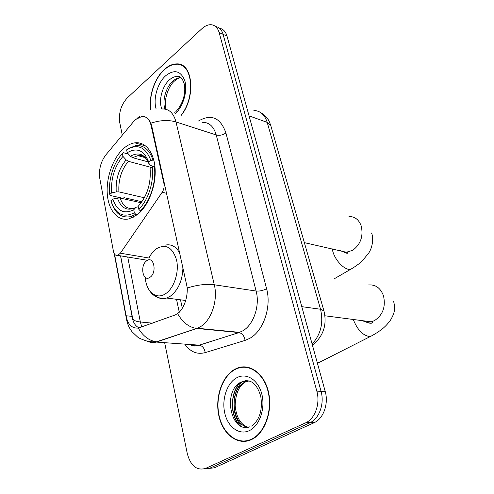 <?xml version="1.0" encoding="UTF-8"?>
<svg xmlns="http://www.w3.org/2000/svg" width="494" height="494" viewBox="0 0 494 494"><rect width="100%" height="100%" fill="white"/><g stroke="black" fill="none" stroke-linecap="round" stroke-linejoin="round"><path stroke-width="0.74" d="M164.527 183.768L163.94 183.626C164.483 186.67 163.897 189.548 162.193 192.252L120.357 253.206L117.671 255.367C115.553 255.738 114.151 254.429 113.466 251.446L99.819 178.63C98.639 169.812 100.634 161.915 105.809 154.949L133.59 121.592L135.566 119.536L141.797 116.461C146.397 116.238 149.491 119.221 151.071 125.414L151.646 125.593L187.306 287.983C187.356 297.981 184.719 306.033 179.402 312.134L175.413 314.888L138.252 328.09C132.225 328.454 128.292 324.922 126.445 317.5L114.528 254.107M123.803 148.317C113.2 157.561 106.154 177.093 107.26 193.617C108.297 210.172 117.553 221.516 128.959 218.891L137.307 214.699C148.002 206.443 155.894 186.806 155.153 169.763C154.486 152.677 145.489 141.303 134.831 142.846C131.064 143.383 127.384 145.211 123.803 148.317M163.94 183.626L151.071 125.414M181.304 115.275C196.093 96.991 192.858 62.997 176.92 63.899C172.653 63.856 168.417 65.739 164.23 69.549C154.468 78.311 148.398 96.713 150.787 109.952M234.811 369.271C221.967 376.206 214.754 397.639 218.904 415.991C222.862 434.43 237.818 445.983 251.384 439.635L252.193 439.24C265.117 432.793 272.842 410.786 268.514 392.168C264.352 373.47 249.68 362.929 237.04 368.221L234.811 369.271M244.413 441.037L246.061 441.253M180.149 64.8L181.02 64.794M242.406 367.277L244.036 366.82M144.73 116.769C147.243 117.621 149.287 119.77 150.868 123.216L151.646 125.593M204.189 468.93L214.285 467.843L313.974 422.796L309.775 422.845L310.646 422.413C319.575 417.986 324.539 403.234 321.044 391.297L223.09 34.333C221.732 29.745 219.231 27.145 215.6 26.54C219.231 27.145 221.732 29.745 223.09 34.333L321.044 391.297C324.539 403.234 319.575 417.986 310.646 422.413L209.987 468.114L309.775 422.845L305.527 422.895L306.397 422.463C315.339 418.004 320.322 403.172 316.833 391.174L219.151 32.585C217.731 27.788 215.094 25.169 211.253 24.731C208.135 24.533 205.01 25.867 201.873 28.726L127.384 97.8C121.055 104.728 118.511 113.021 119.752 122.685L122.296 135.158M139.172 327.917C135.64 326.25 133.38 322.977 132.398 318.105L120.536 255.836M164.601 342.447L187.257 453.467C190.659 465.941 196.785 470.918 205.652 468.386L305.527 422.895M247.266 367.091L245.635 367.264M182.681 65.628L181.786 65.492M313.974 422.796L314.845 422.37C323.761 417.961 328.708 403.295 325.206 391.427L226.993 36.062C225.628 31.505 223.134 28.911 219.509 28.288M183.441 66.134L182.564 65.937M181.082 115.201C195.815 97.151 192.672 63.318 176.84 64.22C172.616 64.177 168.435 66.035 164.286 69.808C154.597 78.49 148.589 96.781 150.997 109.89M248.865 367.443L247.228 367.468M251.292 439.259L252.082 438.876C264.877 432.503 272.521 410.724 268.242 392.292C264.123 373.785 249.6 363.343 237.083 368.592L234.897 369.623C222.177 376.477 215.032 397.701 219.145 415.868C223.066 434.121 237.873 445.545 251.292 439.259M137.357 214.662L135.794 214.328L134.343 212.778C123.265 218.249 115.46 214.205 110.928 200.644L112.86 199.057C116.973 210.981 123.932 214.557 133.744 209.796L135.831 207.449L137.085 206.9L138.345 207.097M141.198 202.787L120.116 198.038L117.43 198.082L112.86 199.057M141.957 201.737L124.241 197.717L122.456 198.224L110.094 195.433L109.754 194.475C108.995 187.337 109.724 180.02 111.94 172.53C114.312 164.829 117.788 158.518 122.382 153.585L122.95 156.394C114.515 166.429 110.755 178.587 111.669 192.882L116.232 191.913L118.906 191.876L144.384 197.773M151.281 167.417L128.384 161.328L126.155 159.883L122.95 156.394M130.941 216.508L132.546 217.65M140.247 210.833C150.232 201.577 156.598 181.533 154.301 166.212L152.201 166.657C154.332 181.298 148.28 200.366 138.795 209.277L140.247 210.833L141.235 211.049M154.912 166.373L154.301 166.212M111.749 203.182C115.442 213.581 121.573 218.089 130.15 216.705L135.794 214.328M122.382 153.585L123.302 152.689L128.483 154.109M138.795 209.277L138.178 206.282C147.212 196.143 151.183 183.515 150.09 168.392L152.201 166.657M133.744 209.796L134.343 212.778M111.669 192.882L109.754 194.475M148.737 149.046L147.934 149.126M152.918 159.865C149.367 149.614 143.6 144.865 135.628 145.625L127.545 149.003L126.631 149.898C137.486 143.402 145.551 146.872 150.824 160.303L153.819 160.112M150.824 160.303L148.725 162.051C144.013 150.238 136.844 147.126 127.211 152.72L126.631 149.898M153.609 166.361L150.726 165.589L149.392 164.669L148.725 162.051M127.211 152.72L130.422 156.228L132.658 157.685L148.268 161.915M317.154 362.3L319.359 362.374L323.027 360.515M150.04 277.288C157.37 272.589 153.745 255.2 146.693 260.813C139.536 265.5 142.939 282.654 150.04 277.288M166.639 193.333L162.193 192.252M148.941 258.004L120.357 253.206M198.489 120.999C211.309 113.632 220.454 117.621 225.925 132.96L266.587 288.675C263.123 290.54 259.634 291.33 256.12 291.04L216.236 134.967C213.748 126.458 209.135 122.24 202.398 122.302M266.587 288.675C271.743 306.91 263.351 331.202 249.6 338.439L245.073 340.409L205.214 352.623C197.038 354.735 190.215 351.87 184.744 344.028M177.642 313.684C182.582 322.261 188.776 327.17 196.223 328.405L238.954 332.561L242.566 330.955C253.508 325.046 260.159 305.656 256.12 291.04L214.303 284.785C218.212 300.093 211.364 320.507 200.366 326.762L196.748 328.467L156.999 341.854C153.819 342.892 150.763 342.75 147.842 341.422M140.247 115.985L136.918 118.449M187.306 287.983C197.328 284.84 206.325 283.778 214.303 284.785L176.006 121.944C168.38 119.715 160.007 120.141 150.868 123.216M126.445 317.5L126.625 319.865C127.483 324.188 129.28 328.139 132.009 331.715L137.579 337.007C138.752 338.106 142.309 339.606 148.249 341.502L199.212 345.158L239.077 332.579C242.307 333.407 244.302 336.013 245.073 340.409M138.252 328.09C143.032 336.167 149.108 340.743 156.481 341.805L197.353 328.251L239.559 332.357L199.335 345.17C202.559 345.917 204.522 348.406 205.214 352.623M162.372 108.97C169.065 108.785 173.61 113.107 176.006 121.944L216.236 134.967C219.608 135.751 222.837 135.084 225.925 132.96M132.398 318.105L132.559 318.574C133.491 320.396 136.085 321.532 140.339 321.983L127.73 257.028M141.809 327.016L140.339 321.983L152.461 323.169M316.833 391.174L325.206 391.427M219.151 32.585L226.993 36.062M205.652 468.386L209.987 468.114M189.295 344.386C192.444 345.961 195.754 346.22 199.212 345.158L199.335 345.17C195.439 346.288 192.87 346.331 191.629 345.306M176.506 299.296L179.285 312.251M126.1 315.759L132.071 316.376M312.115 344.052C320.822 334.506 323.626 322.909 320.532 309.25L267.198 122.376C264.747 114.719 260.307 110.755 253.885 110.495M249.044 115.849L267.198 122.376L270.7 125.303L270.916 126.044M312.449 345.257C323.372 336.284 327.207 324.83 323.941 310.905L320.532 309.25L301.778 306.657M260.585 112.521C268.335 117.461 269.082 121.055 270.7 125.303L324.089 311.418M181.082 77.786L180.576 77.762C177.97 77.762 175.376 78.898 172.807 81.183C165.898 87.166 162.063 100.801 164.922 109.069M178.686 76.558L178.149 76.854M180.557 77.379L177.142 76.477C174.536 76.477 171.949 77.626 169.374 79.917C162.149 86.184 158.37 100.757 161.828 108.902M175.623 113.385C183.317 106.136 187.701 90.89 184.892 80.985C180.89 70.741 174.487 68.993 165.681 75.73C157.561 82.881 152.967 98.893 156.11 108.871M239.145 383.282C236.064 387.166 233.995 391.921 232.946 397.534M232.711 409.964C233.551 415.633 235.447 420.48 238.411 424.507M239.812 382.819C230.309 392.73 229.84 414.639 239.065 424.994M249.186 380.868L244.703 382.257C228.864 389.383 231.482 425.643 248.278 427.187M249.952 381.121L245.413 380.726L241.004 382.115C222.288 390.655 230.556 434.158 250.013 426.736M249.266 430.657C259.449 426.013 265.513 408.692 261.869 394.329C258.381 379.892 246.487 372.396 236.805 377.737C227.073 382.875 221.565 399.164 224.751 413.046C227.796 426.989 239.139 435.517 249.266 430.657M241.751 382.14C237.941 386.364 235.484 391.785 234.378 398.411M234.181 409.118C235.095 416.214 237.577 421.981 241.628 426.421M348.98 216.502C354.809 216.452 358.897 219.626 361.244 226.024C363.491 236.311 360.62 244.419 352.63 250.353L346.319 252.249L343.188 251.866L340.304 250.606M353.846 267.415L350.592 269.347C344.954 270.453 335.506 261.042 332.839 251.514L332.19 248.809M120.116 198.038C122.778 205.813 127.254 209.314 133.559 208.536M128.384 161.328C121.394 169.757 118.233 179.94 118.906 191.876M117.43 198.082C121.135 208.369 127.273 211.494 135.831 207.449M126.155 159.883C118.807 168.713 115.497 179.39 116.232 191.913M149.324 164.483C145.156 154.289 138.851 151.535 130.422 156.228M145.551 157.703C143.248 155.937 140.697 155.252 137.9 155.641L132.658 157.685M368.178 285.001C375.354 284.248 380.448 287.823 383.474 295.721C385.907 306.694 382.899 314.999 374.458 320.631L371.253 321.822C368.215 322.502 365.332 322.125 362.608 320.699M373.841 334.685L370.247 336.575C363.281 335.939 357.619 330.239 353.253 319.476M145.267 277.4C146.002 291.633 156.314 300.278 165.688 293.646C174.092 288.163 179.316 272.163 176.574 260.048C172.523 247.204 165.762 243.462 156.289 248.815C153.418 250.94 151.003 253.959 149.04 257.874M154.363 294.85C157.913 298.357 161.995 299.42 166.602 298.036L170.282 296.221C178.377 290.015 182.607 280.296 182.959 267.075M179.946 253.459C176.241 246.574 171.294 243.801 165.107 245.141M147.156 260.233L117.671 255.367M145.779 145.989L134.831 142.846M114.2 253.589L126.328 318.26M120.604 255.849L133.152 320.909M306.397 422.463L314.845 422.37M180.495 299.802L182.329 308.275M175.703 111.86C179.217 108.069 181.773 103.641 183.385 98.572C184.824 93.335 185.151 88.562 184.348 84.258C182.44 78.169 180.038 75.576 177.142 76.477L180.576 77.762C179.087 77.681 176.951 78.867 174.154 81.312C168.009 86.722 163.471 100.961 166.003 109.298M174.771 112.681L174.401 112.978M239.442 425.248C228.741 411.798 231.729 391.551 240.103 382.634M251.588 426.087C259.714 419.894 262.771 409.946 260.758 396.256C256.831 383.492 250.6 378.614 242.054 381.615L245.753 381.757L244.876 382.257C238.83 386.166 235.589 393.953 235.156 405.623C236.323 417.504 240.634 424.704 248.093 427.217M252.916 438.851L252.082 438.876M371.55 233.014C373.717 237.67 372.692 247.241 368.678 253.126L362.17 261.011C359.169 263.827 355.31 266.606 350.592 269.347L334.203 278.826M133.189 217.341L130.15 216.705M145.168 157.642L137.9 155.641C140.512 155.351 142.303 155.567 143.272 156.295C144.378 156.098 146.36 158.728 149.219 164.175M304.36 242.647L347.93 252.607C347.819 252.576 348.573 254.941 341.941 250.964M393.557 301.105C394.996 307.151 395.694 311.232 390.705 319.816C388.463 322.94 386.308 325.416 384.239 327.238C383.363 328.275 377.046 333.184 370.247 336.575L319.359 362.374M185.725 300.469L166.602 298.036C157.771 299.37 151.362 295.585 147.373 286.674M324.935 315.783L371.253 321.822L372.575 322.52C372.538 323.656 367.981 323.687 364.424 320.933"/></g></svg>
